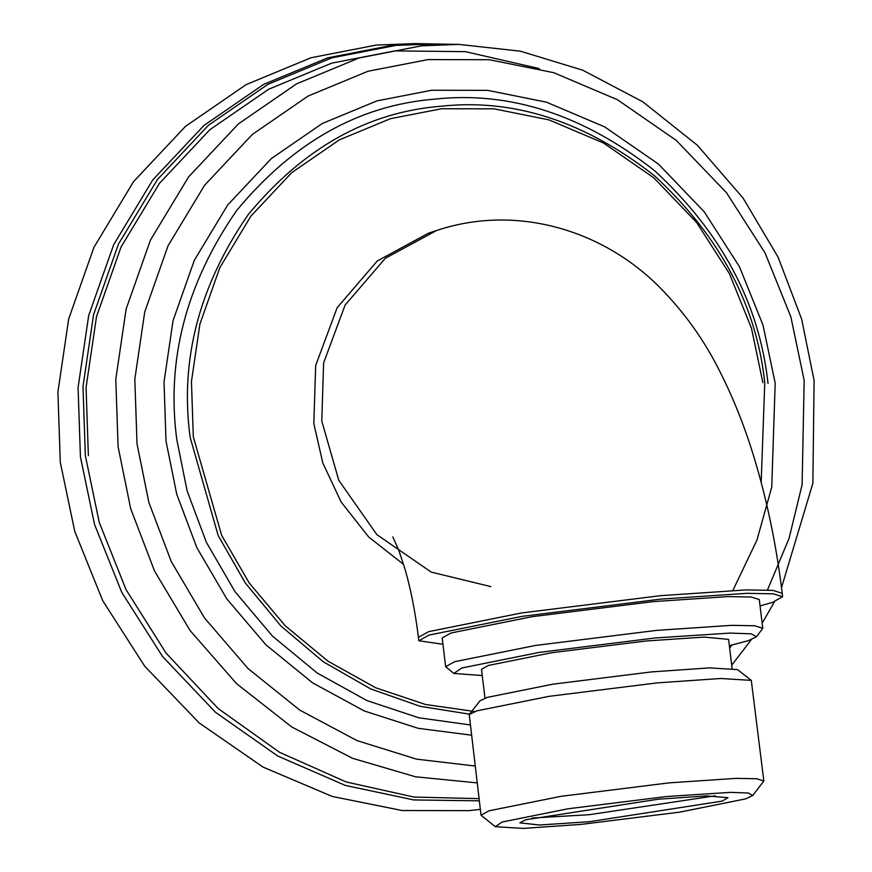<?xml version="1.0" encoding="UTF-8"?>
<svg xmlns="http://www.w3.org/2000/svg" width="872" height="872" viewBox="0 0 872 872"><rect width="100%" height="100%" fill="white"/><g stroke="black" fill="none" stroke-linecap="round" stroke-linejoin="round"><path stroke-width="1.31" d="M475.087 766.019L416.522 759.141L357.051 740.622L299.783 710.113L247.997 668.508L204.506 617.965L171.228 561.481L148.861 502.425L137.024 443.87L134.822 379.189L144.741 311.871L168.045 245.784L204.56 185.289L252.357 134.43L308.143 96.029L367.951 71.264L427.934 59.601L489.345 59.721L553.72 72.681L617.431 99.713L676.312 140.436L726.463 192.69L765.049 252.891L790.85 316.808L804.18 380.432L802.098 484.778L789.084 538.307L767.48 590.017M731.946 645.073L729.624 647.961M474.913 711.53L425.569 704.511L375.767 687.812L328.09 661.259L285.144 625.693L249.174 582.921L221.673 535.408L193.311 436.785L191.448 381.565L199.906 324.101L219.809 267.671L250.973 216.038L291.771 172.612L339.404 139.836L390.46 118.69L441.668 108.738L494.097 108.837L549.055 119.9L603.446 142.975L653.706 177.735L696.521 222.349L729.472 273.743L751.49 328.319L762.869 382.623M781.508 587.641L812.868 483.252L814.088 380.53L801.651 319.141L778.118 257.229L743.086 198.086L697.328 145.232L642.871 101.85L582.736 70.196L520.355 51.186L459.053 44.407L421.579 45.834L359.002 57.999L296.611 83.843L238.405 123.889L188.548 176.951L150.464 240.062L126.135 309.004L115.802 379.233L118.091 446.715L130.68 508.627L154.551 571.04L190.118 630.587L236.552 683.648L291.738 726.965L352.56 758.313L415.475 776.788L477.126 782.893M731.706 665.173L751.413 639.601M762.161 623.284L774.489 601.713M479.033 798.632L413.982 797.052L346.217 781.977L279.531 752.296L218.174 708.565L166.072 653.095L126.026 589.592L99.245 522.383L85.336 455.555L82.993 386.514L93.576 314.661L118.45 244.127L157.418 179.556L208.43 125.274L267.976 84.29L331.818 57.857L395.844 45.409L434.18 43.949L459.053 44.407M480.33 809.358L468.798 810.644L402.123 810.524L332.232 796.452L263.05 767.098L199.121 722.888L144.676 666.154L102.765 600.786L74.763 531.386L60.288 462.302L57.912 392.084L68.67 318.988L93.98 247.234L133.612 181.55L185.518 126.331L246.089 84.639L311.021 57.748L376.159 45.082L415.159 43.6L432.316 43.916M479.295 800.823L413.775 799.94L345.323 785.41L277.765 756.035L215.482 712.282L162.519 656.474L121.775 592.382L94.536 524.453L80.431 456.874L78.077 387.604L88.693 315.511L113.654 244.738L152.753 179.948L203.939 125.481L263.693 84.355L327.741 57.835L391.986 45.344L430.452 43.883M88.377 455.642L86.066 387.517L96.509 316.612L121.055 246.994L159.511 183.284L209.858 129.71L268.62 89.26L331.611 63.176L394.798 50.892L465.354 51.644L539.223 68.583M666.59 796.518L730.365 792.365L748.503 793.019L752.721 795.526L745.724 798.861L679.877 812.115L581.264 824.378L523.211 828.4L495.296 826.678L502.141 822.024L567.977 808.78L666.59 796.518M752.721 795.526L763.839 781.007L756.645 778.751L735.979 778.369L669.184 782.86L561.132 796.299L488.985 810.807L481.039 815.233L495.296 826.678M481.039 815.233L469.223 714.517L476.897 710.854L549.033 696.336L657.096 682.896L720.697 678.492L751.293 680.378L763.839 781.007M525.642 819.789L519.81 822.852L539.495 825.01L589.505 821.697L722.212 801.106L728.011 797.662L706.734 795.918L658.36 799.199L525.642 819.789M751.293 680.378L737.483 669.609L709.568 667.887L651.515 671.909L552.903 684.182L487.067 697.426L480.058 700.761L469.223 714.517M482.249 675.56L453.832 673.424L461.877 667.963L539.267 652.387L655.199 637.966L730.158 633.083L751.479 633.857L756.438 636.811L748.209 640.735L729.352 645.662M756.438 636.811L762.771 628.309L754.705 625.78L731.532 625.344L656.638 630.38L535.463 645.454L454.563 661.728L445.657 666.688L453.832 673.424M732.077 668.235L728.589 639.394L704.249 637.083L645.89 641.007L551.475 652.757L488.429 665.434L481.486 669.304L484.985 698.145M762.771 628.309L759.283 599.554L751.217 597.026L728.055 596.59L653.15 601.626L531.985 616.7L451.086 632.974L442.18 637.933L445.657 666.688M490.871 586.605L431.259 572.119L376.857 534.634L338.783 480.309L321.768 421.013L323.621 362.905L345.116 305.047L385.282 258.319L436.556 230.524L428.61 233.118L377.336 260.913L337.17 307.642L315.675 365.499L313.822 423.607L322.814 462.978L341.126 501.978L368.66 536.967L403.583 564.413M442.943 644.277L418.843 640.757L429.057 635.067L521.87 616.395L660.867 599.108L746.792 593.331L773.377 593.821L782.62 596.731L772.407 602.421L760.057 605.909M732.927 590.366L756.961 540.03L771.753 487.077L775.186 383.19L763.011 325.103L739.456 266.734L704.216 211.765L658.425 164.056L604.667 126.876L546.493 102.188L487.721 90.35L431.651 90.252L376.878 100.89L322.269 123.508L271.323 158.573L227.679 205.007L194.347 260.248L173.059 320.591L164.012 382.056L166.018 441.112L176.711 494.141L196.843 547.649L226.796 598.879L265.949 644.866L312.623 682.874L364.343 710.985L418.189 728.316L471.349 735.151M470.117 724.915L418.8 717.787L366.959 700.576L317.299 673.086L272.533 636.168L235.037 591.717L206.359 542.297L187.077 490.74L176.809 439.662C166.149 360.027 186.096 283.651 236.661 210.523C293.047 142.376 359.035 105.25 434.605 99.146C509.924 90.895 583.292 114.777 654.709 170.77C721.613 232.726 759.381 303.62 768.025 383.451M761.18 482.401L764.766 382.601C756.373 305.004 719.662 236.094 654.621 175.882C585.21 121.448 513.902 98.242 440.698 106.264C367.243 112.194 303.107 148.273 248.291 214.512C199.143 285.591 179.763 359.831 190.118 437.232L218.174 535.561L245.326 583.03L280.849 625.922L323.349 661.815L370.655 688.913L420.228 706.331L469.561 714.168M715.204 795.831L589.058 814.721L531.8 818.034M436.556 230.524C513.041 204.789 599.991 227.32 659.788 287.4C684.455 312.449 704.5 340.527 719.934 371.646C733.101 397.621 744.274 425.547 753.441 455.424C766.761 498.762 776.342 544.728 782.206 593.309L772.963 590.399L746.378 589.908L660.453 595.685L521.456 612.972L428.643 631.644L418.429 637.334L418.843 640.757M782.206 593.309L782.62 596.731M392.814 536.89L398.886 550.57L404.804 568.479C410.614 588.24 415.148 611.196 418.429 637.334"/></g></svg>
